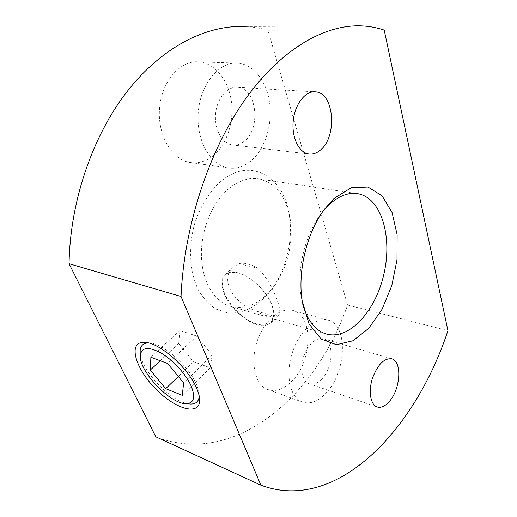 <?xml version="1.0" encoding="UTF-8"?>
<svg xmlns="http://www.w3.org/2000/svg" width="517" height="517" viewBox="0 0 517 517"><rect width="100%" height="100%" fill="white"/><g stroke="black" fill="none" stroke-linecap="round" stroke-linejoin="round"><path stroke-width="0.39" stroke-dasharray="2.58 1.94" d="M256.232 311.027L274.598 316.262C269.267 317.005 263.147 315.26 256.232 311.027C234.375 304.261 218.646 279.283 233.561 266.966L238.886 263.689C244.037 262.442 250.286 263.948 257.64 268.213C272.562 281.939 283.432 312.178 278.631 315.092L270.966 322.776C273.338 320.353 274.249 316.792 273.713 312.094C272.459 296.836 251.055 274.404 235.868 272.433C231.202 271.677 227.603 272.427 225.069 274.682C221.244 278.566 220.849 284.589 223.887 292.758C230.091 309.87 252.748 327.907 265.408 325.445L270.966 322.776M274.598 316.262L278.631 315.092M148.457 342.952L149.387 342.984C162.7 343.12 188.711 365.842 196.363 384.312C198.185 388.461 199.135 392.086 199.207 395.182L199.194 396.112M188.563 403.855C171.243 401.993 141.277 370.592 140.23 353.201M322.951 211.298L320.391 214.62C305.095 235.099 296.842 269.241 300.913 295.194L302.658 303.893M229.212 188.291C212.797 201.733 201.197 228.953 201.391 254.448C201.565 279.962 213.198 300.487 228.941 305.928C245.2 310.433 260.045 304.164 273.467 287.122C287.31 269.021 294.005 241.336 290.082 218.368C286.056 196.544 275.897 183.432 259.612 179.018C249.511 177.105 239.377 180.194 229.212 188.291M221.425 180.866C209.98 190.818 200.551 205.695 194.819 223.157C188.098 246.874 189.642 272.278 198.457 290.14C203.388 298.393 209.295 304.733 216.19 309.16L227.241 312.863C242.686 314.562 258.739 305.909 270.902 290.425C286.185 270.436 293.527 240.043 289.21 214.691C284.04 177.034 250.68 156.483 221.425 180.866M238.886 263.689L257.64 268.213M292.635 380.409C284.079 389.398 275.567 392.358 267.095 389.301C254.9 384.364 249.989 361.958 257.233 340.981C264.316 319.945 281.371 306.335 293.591 310.672C313.412 316.217 312.307 360.323 292.635 380.409M212.616 156.179C205.404 161.731 197.681 163.786 189.461 162.351C171.534 159.197 157.2 134.614 159.572 107.95C161.731 81.253 180.278 60.185 198.722 61.846C215.104 63.074 228.592 80.316 231.377 101.416C234.207 122.529 226.459 145.355 212.616 156.179M360.892 25.85L243.429 26.464C251.921 26.722 260.09 27.976 267.948 30.225L347.586 305.03C316.805 394.529 235.429 468.092 155.772 436.775M347.586 305.03L447.935 330.634M267.948 30.225L384.215 30.076M196.744 336.076L179.903 330.512L178.669 343.54L193.545 361.784L210.186 367.774L212.157 355.114L196.744 336.076L167.657 363.503M212.157 355.114L183.638 382.955M210.186 367.774L182.268 395.324M193.545 361.784L178.32 376.479M178.669 343.54L160.244 360.743M179.903 330.512L150.893 357.266M272.207 305.831L273.661 311.783C273.861 323.836 267.328 327.636 254.067 323.17C242.072 318.336 229.044 304.972 224.288 292.641C219.699 278.43 223.661 271.722 236.179 272.504C249.129 274.32 267.405 291.161 272.207 305.831M326.867 392.151C318.349 401.56 309.942 404.759 301.644 401.767C289.701 396.907 285.113 373.875 292.512 352.103C299.757 330.279 316.721 315.99 328.676 320.294C348.07 325.742 346.422 371.135 326.867 392.151M322.356 378.502C317.748 383.485 313.231 385.21 308.804 383.659C301.702 379.245 299.976 370.14 303.628 356.362C308.946 343.269 315.622 337.433 323.661 338.861C334.195 341.918 333.219 367.076 322.356 378.502M250.577 161.233C243.358 167.043 235.668 169.233 227.506 167.799C209.715 164.645 195.672 139.125 198.341 111.297C200.783 83.444 219.538 61.42 237.872 63.132C254.151 64.386 267.315 82.313 269.822 104.227C272.381 126.161 264.439 149.891 250.577 161.233M244.03 141.406C240.218 144.366 236.204 145.523 231.971 144.87C221.871 143.325 214.083 128.985 215.615 113.643C217.011 98.275 227.435 86.113 237.691 87.321C256.994 88.304 261.259 129.289 244.03 141.406M233.561 266.966L225.069 274.682M149.387 342.984L147.39 342.713M199.207 395.182L199.381 397.192M300.913 295.194L302.115 300.577M320.391 214.62L324.075 209.721M290.082 218.368L289.21 214.691M273.467 287.122L270.902 290.425M356.045 193.468L259.612 179.018M324.876 333.543L228.941 305.928M267.095 389.301L301.644 401.767M293.591 310.672L328.676 320.294M308.804 383.659L376.731 406.814M323.661 338.861L391.298 358.701M189.461 162.351L227.506 167.799M198.722 61.846L237.872 63.132M231.971 144.87L308.52 153.943M237.691 87.321L314.401 91.774"/><path stroke-width="0.78" d="M199.194 396.112C198.819 401.405 195.995 404.048 190.721 404.036L188.563 403.855M140.23 353.201L140.146 351.043C140.385 345.776 143.151 343.081 148.457 342.952M196.492 387.931C198.502 392.493 199.543 396.461 199.62 399.848C200.014 416.825 174.488 408.966 154.661 387.821C134.465 367.025 127.809 341.162 144.747 342.351C159.288 342.461 188.059 367.606 196.492 387.931M333.814 198.612L324.075 209.721C306.878 232.728 297.534 271.399 302.115 300.577L309.063 323.894L321.147 339.087L336.477 344.723L352.975 340.781L368.711 328.36L382.063 309.25L391.783 285.649L396.985 259.961L397.127 234.705L392.06 212.487L382.063 195.827L367.962 187.018L351.198 187.742L333.814 198.612M302.658 303.893C307.098 319.745 314.51 329.626 324.876 333.543C347.637 341.634 374.806 312.707 383.569 275.522C392.752 238.453 382.147 198.851 358.643 193.862C349.02 191.969 339.165 195.588 329.07 204.713L322.951 211.298M260.911 485.185L181.04 296.506C184.013 226.336 208.816 150.983 244.709 100.085C280.757 49.193 324.456 24.564 360.892 25.85C369.035 26.154 376.809 27.563 384.215 30.076L447.935 330.634C415.868 428.483 337.446 513.924 260.911 485.185L155.772 436.775L69.065 263.735C70.015 201.785 92.394 136.268 126.943 91.748C161.653 47.28 205.443 25.372 243.429 26.464M389.831 400.869C385.294 406.297 380.926 408.281 376.731 406.814C370.385 404.307 368.291 390.936 372.486 378.121C377.933 364.078 384.474 357.686 392.125 358.94C402.097 361.842 400.494 388.416 389.831 400.869M320.372 150.066C316.585 153.297 312.636 154.589 308.52 153.943C298.684 152.412 291.394 137.024 293.275 120.422C295.026 103.807 305.553 90.591 315.544 91.839C334.363 92.814 337.452 136.843 320.372 150.066M69.065 263.735L181.04 296.506M191.077 385.831C195.672 397.314 194.03 403.254 186.159 403.648C170.461 404.288 138.95 371.271 140.32 355.618C141.374 347.204 148.256 346.319 160.968 352.969C172.794 359.826 185.887 374.127 191.077 385.831M150.285 370.043L165.692 388.668L182.268 395.324L183.638 382.955L167.657 363.503L150.893 357.266L150.285 370.043L160.244 360.743M178.32 376.479L165.692 388.668M147.39 342.713L144.747 342.351M199.381 397.192L199.62 399.848M358.643 193.862L356.045 193.468M186.159 403.648L190.721 404.036M140.32 355.618L140.146 351.043M391.298 358.701L392.125 358.94M314.401 91.774L315.544 91.839"/></g></svg>
